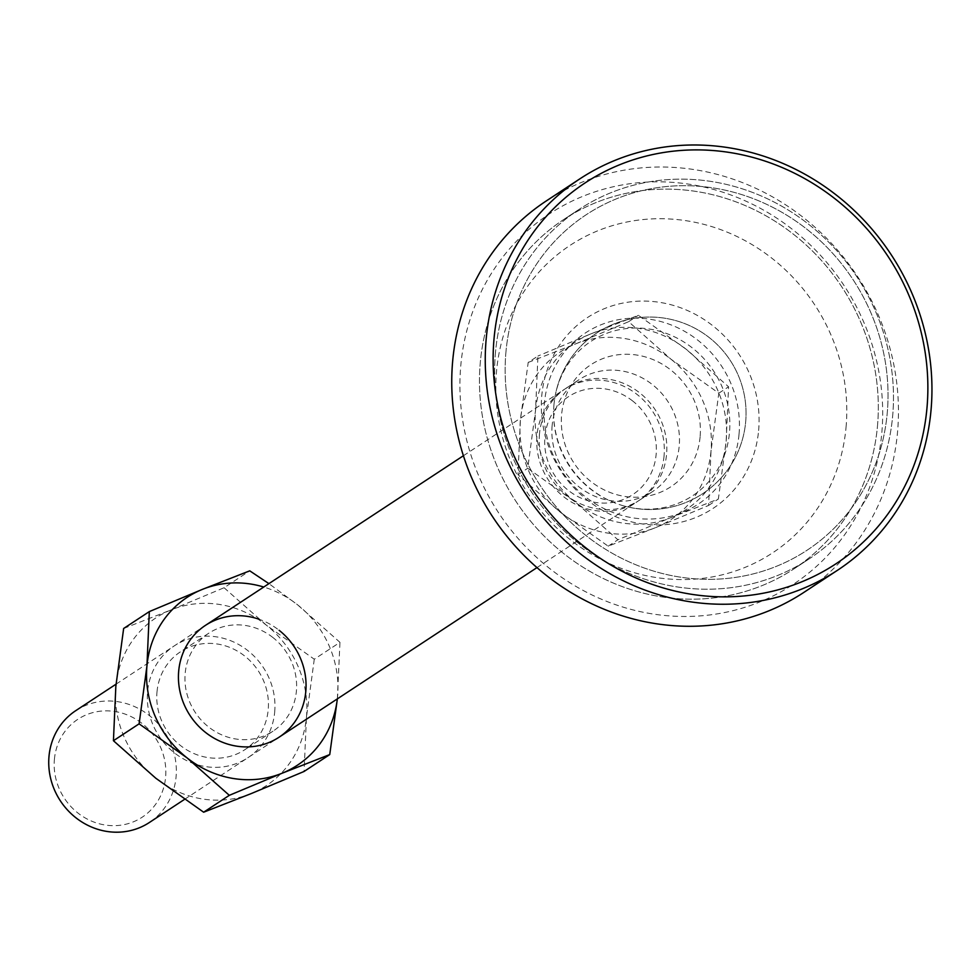 <?xml version="1.0" encoding="UTF-8"?>
<svg xmlns="http://www.w3.org/2000/svg" width="980" height="980" viewBox="0 0 980 980"><rect width="100%" height="100%" fill="white"/><g stroke="black" fill="none" stroke-linecap="round" stroke-linejoin="round"><path stroke-width="0.73" stroke-dasharray="4.9 3.68" d="M505.962 351.771A200.827 187.241 56.7 0 0 678.895 576.926A200.827 187.241 56.7 0 0 887.219 413.266A200.827 187.241 56.7 0 0 714.285 188.099A200.827 187.241 56.7 0 0 505.962 351.771A200.827 187.241 56.7 0 0 678.895 576.926A200.827 187.241 56.7 0 0 887.219 413.266A200.827 187.241 56.7 0 0 714.285 188.099A200.827 187.241 56.7 0 0 505.962 351.771M495.5 352.151A209.206 195.044 56.7 0 0 594.199 554.68A209.206 195.044 56.7 0 0 809.014 558.968A209.206 195.044 56.7 0 0 892.633 416.206A209.206 195.044 56.7 0 0 793.935 213.677A209.206 195.044 56.7 0 0 579.119 209.389A209.206 195.044 56.7 0 0 495.5 352.151A209.206 195.044 56.7 0 0 594.199 554.68A209.206 195.044 56.7 0 0 809.014 558.968A209.206 195.044 56.7 0 0 892.633 416.206A209.206 195.044 56.7 0 0 793.935 213.677A209.206 195.044 56.7 0 0 579.119 209.389A209.206 195.044 56.7 0 0 495.5 352.151M877.467 426.178A209.206 195.044 56.7 0 0 778.769 223.648A209.206 195.044 56.7 0 0 563.953 219.361A209.206 195.044 56.7 0 0 480.323 362.122A209.206 195.044 56.7 0 0 579.021 564.652A209.206 195.044 56.7 0 0 793.837 568.951A209.206 195.044 56.7 0 0 877.467 426.178A209.206 195.044 56.7 0 0 778.769 223.648A209.206 195.044 56.7 0 0 563.953 219.361A209.206 195.044 56.7 0 0 480.323 362.122A209.206 195.044 56.7 0 0 579.021 564.652A209.206 195.044 56.7 0 0 793.837 568.951A209.206 195.044 56.7 0 0 877.467 426.178M758.618 430.514A114.219 106.489 56.7 0 0 660.263 302.453A114.219 106.489 56.7 0 0 541.781 395.54A114.219 106.489 56.7 0 0 640.136 523.602A114.219 106.489 56.7 0 0 758.618 430.514M739.03 434.287A102.508 95.575 56.7 0 0 650.757 319.37A102.508 95.575 56.7 0 0 544.427 402.902A102.508 95.575 56.7 0 0 632.7 517.832A102.508 95.575 56.7 0 0 739.03 434.287M553.994 404.446A92.426 86.179 56.7 0 0 621.724 505.313A92.426 86.179 56.7 0 0 729.463 432.744A92.426 86.179 56.7 0 0 650.769 329.268A92.426 86.179 56.7 0 0 554.178 402.609A92.426 86.179 56.7 0 0 553.994 404.446M54.415 759.292A58.58 54.611 -123.3 0 1 115.175 711.554A58.58 54.611 -123.3 0 1 165.608 777.226A58.58 54.611 -123.3 0 1 104.848 824.964A58.58 54.611 -123.3 0 1 54.415 759.292M75.754 710.659A66.946 62.414 -123.3 0 1 144.501 712.043A66.946 62.414 -123.3 0 1 176.082 776.846A66.946 62.414 -123.3 0 1 149.328 822.526M552.144 425.479A66.946 62.414 56.7 0 0 583.725 490.282A66.946 62.414 56.7 0 0 652.472 491.654A66.946 62.414 56.7 0 0 679.226 445.974A66.946 62.414 56.7 0 0 647.645 381.159A66.946 62.414 56.7 0 0 578.898 379.787A66.946 62.414 56.7 0 0 552.144 425.479M539.502 433.785A66.946 62.414 56.7 0 0 566.171 495.035A66.946 62.414 56.7 0 0 639.83 499.971A66.946 62.414 56.7 0 0 666.584 454.279A66.946 62.414 56.7 0 0 639.928 393.041A66.946 62.414 56.7 0 0 566.256 388.105A66.946 62.414 56.7 0 0 539.502 433.785M700.1 436.921A72.949 68.012 -123.3 0 1 624.432 496.37A72.949 68.012 -123.3 0 1 561.614 414.577A72.949 68.012 -123.3 0 1 637.282 355.127A72.949 68.012 -123.3 0 1 700.1 436.921M664.06 455.945A66.946 62.414 -123.3 0 1 637.294 501.638A66.946 62.414 -123.3 0 1 568.559 500.253A66.946 62.414 -123.3 0 1 536.979 435.451A66.946 62.414 -123.3 0 1 563.733 389.771A66.946 62.414 -123.3 0 1 637.392 394.707A66.946 62.414 -123.3 0 1 664.06 455.945M632.786 401.077A58.58 54.611 56.7 0 0 554.95 409.579A58.58 54.611 56.7 0 0 568.241 490.319A58.58 54.611 56.7 0 0 646.09 481.817A58.58 54.611 56.7 0 0 632.786 401.077M528.196 362.441L575.689 343.858L628.609 321.697L671.006 359.231L718.818 393.188L711.002 451.094L708.601 505.435L655.681 527.595L608.176 546.179L560.364 512.221L517.979 474.688L520.368 420.346L528.196 362.441L537.934 356.034L535.546 410.375L527.73 468.281L575.542 502.238L617.927 539.772L670.847 517.612L718.352 499.028L726.168 441.123L728.569 386.782L686.172 349.248L638.36 315.291L590.854 333.874L537.934 356.034M517.979 474.688L527.73 468.281M628.609 321.697L638.36 315.291M718.818 393.188L728.569 386.782M708.601 505.435L718.352 499.028M608.176 546.179L617.927 539.772M711.002 451.094A100.413 93.615 -123.3 0 1 655.681 527.595A100.413 93.615 -123.3 0 1 560.364 512.221A100.413 93.615 -123.3 0 1 520.368 420.346A100.413 93.615 -123.3 0 1 575.689 343.858A100.413 93.615 -123.3 0 1 671.006 359.231A100.413 93.615 -123.3 0 1 711.002 451.094M535.546 410.375A100.413 93.615 -123.3 0 1 590.854 333.874A100.413 93.615 -123.3 0 1 686.172 349.248A100.413 93.615 -123.3 0 1 726.168 441.123A100.413 93.615 -123.3 0 1 670.847 517.612A100.413 93.615 -123.3 0 1 575.542 502.238A100.413 93.615 -123.3 0 1 535.546 410.375M157.008 691.831A58.58 54.611 -123.3 0 1 180.418 651.847A58.58 54.611 -123.3 0 1 240.566 653.048A58.58 54.611 -123.3 0 1 268.202 709.765A58.58 54.611 -123.3 0 1 244.792 749.737A58.58 54.611 -123.3 0 1 184.644 748.536A58.58 54.611 -123.3 0 1 157.008 691.831M273.053 637.637A58.58 54.611 56.7 0 0 208.605 633.325A58.58 54.611 56.7 0 0 185.183 673.297A58.58 54.611 56.7 0 0 208.52 726.891A58.58 54.611 56.7 0 0 272.967 731.202A58.58 54.611 56.7 0 0 296.389 691.231A58.58 54.611 56.7 0 0 273.053 637.637M274.694 712.007A66.946 62.414 56.7 0 0 217.046 636.951A66.946 62.414 56.7 0 0 147.6 691.5A66.946 62.414 56.7 0 0 205.249 766.556A66.946 62.414 56.7 0 0 274.694 712.007M258.01 618.895A66.946 62.414 -123.3 0 1 279.129 630.299M123.652 628.474L171.157 609.879L224.077 587.731L249.753 570.838M224.077 587.731L266.462 625.252L314.274 659.221L339.962 642.341L297.565 604.807L268.924 583.639M314.274 659.221L306.458 717.127L304.07 771.468M337.353 698.875L339.962 642.341M306.458 717.127A100.413 93.615 56.7 0 0 266.462 625.252A100.413 93.615 56.7 0 0 171.157 609.879A100.413 93.615 56.7 0 0 115.836 686.38A100.413 93.615 56.7 0 0 155.832 778.255A100.413 93.615 56.7 0 0 251.15 793.616A100.413 93.615 56.7 0 0 306.458 717.127M337.328 698.899A100.413 93.615 56.7 0 0 337.561 696.67A100.413 93.615 56.7 0 0 297.565 604.807A100.413 93.615 56.7 0 0 263.767 587.032M803.845 592.41A234.306 218.442 56.7 0 0 897.496 432.523A234.306 218.442 56.7 0 0 695.739 169.834A234.306 218.442 56.7 0 0 546.362 200.888M846.046 427.329A184.093 171.635 56.7 0 0 687.531 220.929A184.093 171.635 56.7 0 0 496.566 370.954A184.093 171.635 56.7 0 0 655.093 577.355A184.093 171.635 56.7 0 0 846.046 427.329M651.774 613.811A221.75 206.743 -123.3 0 1 460.821 365.197A221.75 206.743 -123.3 0 1 690.851 184.485A221.75 206.743 -123.3 0 1 881.792 433.087A221.75 206.743 -123.3 0 1 651.774 613.811M579.119 209.389L563.953 219.361L579.119 209.389M621.724 505.313A96.236 96.236 0 0 0 745.658 422A96.236 96.236 0 0 0 659.516 317.532A96.236 96.236 0 0 0 554.178 402.609M809.014 558.968L793.837 568.951L809.014 558.968M639.83 499.971L652.472 491.654M553.982 404.556A96.236 96.236 0 0 0 641.092 509.11A96.236 96.236 0 0 0 745.658 422A96.236 96.236 0 0 0 658.536 317.434A96.236 96.236 0 0 0 553.982 404.556M184.473 799.411L279.031 737.23M536.979 567.604L637.294 501.638M116.044 684.175L205.469 625.363M463.405 455.737L563.733 389.771M566.256 388.105L578.898 379.787M208.605 633.325L180.418 651.847M272.967 731.202L244.792 749.737"/><path stroke-width="1.47" d="M184.473 799.411L149.328 822.526A66.946 62.414 -123.3 0 1 80.581 821.154A66.946 62.414 -123.3 0 1 49 756.352A66.946 62.414 -123.3 0 1 75.754 710.659L116.044 684.175M279.129 630.299A66.946 62.414 -123.3 0 1 294.331 722.579A66.946 62.414 -123.3 0 1 205.371 732.305A66.946 62.414 -123.3 0 1 184.314 650.01A66.946 62.414 -123.3 0 1 258.01 618.895M329.746 754.576L304.07 771.468L251.15 793.616L203.644 812.212L155.832 778.255L113.435 740.721L139.111 723.828L186.935 757.797L229.32 795.331L282.24 773.171L329.746 754.576L337.353 698.875M203.644 812.212L229.32 795.331M113.435 740.721L115.836 686.38L123.652 628.474L149.328 611.594L146.939 665.935L139.111 723.828M268.924 583.639L249.753 570.838L202.248 589.433L149.328 611.594M263.767 587.032A100.413 93.615 56.7 0 0 202.248 589.433A100.413 93.615 56.7 0 0 146.939 665.935A100.413 93.615 56.7 0 0 186.935 757.797A100.413 93.615 56.7 0 0 282.24 773.171A100.413 93.615 56.7 0 0 337.328 698.899M486.202 338.749A234.306 218.442 -123.3 0 1 579.866 178.85A234.306 218.442 -123.3 0 1 729.242 147.809A234.306 218.442 -123.3 0 1 931 410.485A234.306 218.442 -123.3 0 1 837.337 570.385A234.306 218.442 -123.3 0 1 687.96 601.426A234.306 218.442 -123.3 0 1 486.202 338.749M579.866 178.85L546.362 200.888A234.306 218.442 56.7 0 0 452.699 360.775A234.306 218.442 56.7 0 0 654.456 623.464A234.306 218.442 56.7 0 0 803.845 592.41L837.337 570.385M690.41 594.113A228.034 212.599 56.7 0 0 926.945 408.28A228.034 212.599 56.7 0 0 730.59 152.635A228.034 212.599 56.7 0 0 494.055 338.455A228.034 212.599 56.7 0 0 690.41 594.113M279.031 737.23L536.979 567.604M205.469 625.363L463.405 455.737"/></g></svg>
